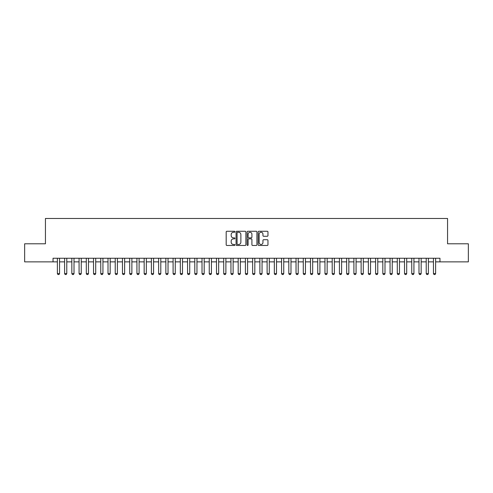<?xml version="1.0" encoding="UTF-8"?>
<svg xmlns="http://www.w3.org/2000/svg" width="493" height="493" viewBox="0 0 493 493"><rect width="100%" height="100%" fill="white"/><g stroke="black" fill="none" stroke-linecap="round" stroke-linejoin="round"><path stroke-width="0.74" d="M234.927 231.759A0.499 0.499 0 0 0 234.434 231.266L226.891 231.266A0.709 0.709 0 0 0 226.182 231.975L226.182 244.75A0.709 0.709 0 0 0 226.891 245.465L234.434 245.465A0.499 0.499 0 0 0 234.927 244.966A0.499 0.499 0 0 0 234.434 244.466L233.454 244.466A2.274 2.274 0 0 1 231.186 242.199L231.186 241.132A2.274 2.274 0 0 1 233.454 238.858L234.434 238.858A0.499 0.499 0 0 0 234.927 238.365A0.499 0.499 0 0 0 234.434 237.866L233.454 237.866A2.274 2.274 0 0 1 231.186 235.592L231.186 234.532A2.274 2.274 0 0 1 233.454 232.258L234.434 232.258A0.499 0.499 0 0 0 234.927 231.759M267.249 236.27A0.709 0.709 0 0 0 267.958 235.562L267.958 231.975A0.709 0.709 0 0 0 267.249 231.266L258.868 231.266A0.709 0.709 0 0 0 258.159 231.975L258.159 244.75A0.709 0.709 0 0 0 258.868 245.465L267.249 245.465A0.709 0.709 0 0 0 267.958 244.75L267.958 240.424A0.709 0.709 0 0 0 267.249 239.715L263.663 239.715A0.709 0.709 0 0 0 262.954 240.424L262.954 242.568A1.898 1.898 0 0 1 261.056 244.466A1.898 1.898 0 0 1 259.152 242.568L259.152 234.157A1.898 1.898 0 0 1 261.056 232.258A1.898 1.898 0 0 1 262.954 234.157L262.954 235.562A0.709 0.709 0 0 0 263.663 236.27L267.249 236.27M53.034 261.869L24.65 261.869L24.65 243.788L45.442 243.788L45.442 218.473L447.558 218.473L447.558 243.788L468.35 243.788L468.35 261.869L439.966 261.869L439.966 258.252L53.034 258.252L53.034 261.869L57.379 261.869M245.878 231.975A0.709 0.709 0 0 0 245.169 231.266L236.794 231.266A0.709 0.709 0 0 0 236.079 231.975L236.079 244.75A0.709 0.709 0 0 0 236.794 245.465L245.169 245.465A0.709 0.709 0 0 0 245.878 244.75L245.878 231.975M247.831 231.266L256.206 231.266A0.709 0.709 0 0 1 256.921 231.975L256.921 244.75A0.709 0.709 0 0 1 256.206 245.465L252.626 245.465A0.709 0.709 0 0 1 251.911 244.75L251.911 239.573A0.709 0.709 0 0 0 251.202 238.858L248.823 238.858A0.709 0.709 0 0 0 248.115 239.573L248.115 244.966A0.499 0.499 0 0 1 247.615 245.465A0.499 0.499 0 0 1 247.122 244.966L247.122 231.975A0.709 0.709 0 0 1 247.831 231.266M59.548 261.869L64.608 261.869M66.777 261.869L71.842 261.869M74.012 261.869L79.071 261.869M81.24 261.869L86.306 261.869M88.475 261.869L93.534 261.869M95.71 261.869L100.769 261.869M102.938 261.869L108.004 261.869M110.173 261.869L115.233 261.869M117.402 261.869L122.467 261.869M124.637 261.869L129.696 261.869M131.871 261.869L136.931 261.869M139.1 261.869L144.166 261.869M146.335 261.869L151.394 261.869M153.563 261.869L158.629 261.869M160.798 261.869L165.858 261.869M168.033 261.869L173.092 261.869M175.261 261.869L180.327 261.869M182.496 261.869L187.556 261.869M189.725 261.869L194.79 261.869M196.96 261.869L202.019 261.869M204.188 261.869L209.254 261.869M211.423 261.869L216.489 261.869M218.658 261.869L223.717 261.869M225.886 261.869L230.952 261.869M233.121 261.869L238.181 261.869M240.35 261.869L245.415 261.869M247.585 261.869L252.65 261.869M254.819 261.869L259.879 261.869M262.048 261.869L267.114 261.869M269.283 261.869L274.342 261.869M276.511 261.869L281.577 261.869M283.746 261.869L288.812 261.869M290.981 261.869L296.04 261.869M298.21 261.869L303.275 261.869M305.444 261.869L310.504 261.869M312.673 261.869L317.738 261.869M319.908 261.869L324.967 261.869M327.142 261.869L332.202 261.869M334.371 261.869L339.437 261.869M341.606 261.869L346.665 261.869M348.834 261.869L353.9 261.869M356.069 261.869L361.129 261.869M363.304 261.869L368.363 261.869M370.533 261.869L375.598 261.869M377.767 261.869L382.827 261.869M384.996 261.869L390.062 261.869M392.231 261.869L397.29 261.869M399.466 261.869L404.525 261.869M406.694 261.869L411.76 261.869M413.929 261.869L418.988 261.869M421.158 261.869L426.223 261.869M428.392 261.869L433.452 261.869M435.621 261.869L439.966 261.869M237.571 232.258A0.499 0.499 0 0 0 237.078 232.758L237.078 243.973A0.499 0.499 0 0 0 237.571 244.466L238.6 244.466A2.274 2.274 0 0 0 240.874 242.199L240.874 234.532A2.274 2.274 0 0 0 238.6 232.258L237.571 232.258M251.911 234.193A1.898 1.898 0 0 0 250.013 232.295A1.898 1.898 0 0 0 248.115 234.193L248.115 237.158A0.709 0.709 0 0 0 248.823 237.866L251.202 237.866A0.709 0.709 0 0 0 251.911 237.158L251.911 234.193M59.548 258.252L59.548 273.584L59.006 274.527L57.921 274.527L57.379 273.584L57.379 258.252M57.379 273.584L59.548 273.584M66.777 258.252L66.777 273.584L66.235 274.527L65.15 274.527L64.608 273.584L64.608 258.252M64.608 273.584L66.777 273.584M74.012 258.252L74.012 273.584L73.469 274.527L72.385 274.527L71.842 273.584L71.842 258.252M71.842 273.584L74.012 273.584M81.24 258.252L81.24 273.584L80.698 274.527L79.613 274.527L79.071 273.584L79.071 258.252M79.071 273.584L81.24 273.584M88.475 258.252L88.475 273.584L87.933 274.527L86.848 274.527L86.306 273.584L86.306 258.252M86.306 273.584L88.475 273.584M95.71 258.252L95.71 273.584L95.167 274.527L94.083 274.527L93.534 273.584L93.534 258.252M93.534 273.584L95.71 273.584M102.938 258.252L102.938 273.584L102.396 274.527L101.311 274.527L100.769 273.584L100.769 258.252M100.769 273.584L102.938 273.584M110.173 258.252L110.173 273.584L109.631 274.527L108.546 274.527L108.004 273.584L108.004 258.252M108.004 273.584L110.173 273.584M117.402 258.252L117.402 273.584L116.859 274.527L115.775 274.527L115.233 273.584L115.233 258.252M115.233 273.584L117.402 273.584M124.637 258.252L124.637 273.584L124.094 274.527L123.01 274.527L122.467 273.584L122.467 258.252M122.467 273.584L124.637 273.584M131.871 258.252L131.871 273.584L131.329 274.527L130.238 274.527L129.696 273.584L129.696 258.252M129.696 273.584L131.871 273.584M139.1 258.252L139.1 273.584L138.558 274.527L137.473 274.527L136.931 273.584L136.931 258.252M136.931 273.584L139.1 273.584M146.335 258.252L146.335 273.584L145.792 274.527L144.708 274.527L144.166 273.584L144.166 258.252M144.166 273.584L146.335 273.584M153.563 258.252L153.563 273.584L153.021 274.527L151.936 274.527L151.394 273.584L151.394 258.252M151.394 273.584L153.563 273.584M160.798 258.252L160.798 273.584L160.256 274.527L159.171 274.527L158.629 273.584L158.629 258.252M158.629 273.584L160.798 273.584M168.033 258.252L168.033 273.584L167.484 274.527L166.4 274.527L165.858 273.584L165.858 258.252M165.858 273.584L168.033 273.584M175.261 258.252L175.261 273.584L174.719 274.527L173.635 274.527L173.092 273.584L173.092 258.252M173.092 273.584L175.261 273.584M182.496 258.252L182.496 273.584L181.954 274.527L180.869 274.527L180.327 273.584L180.327 258.252M180.327 273.584L182.496 273.584M189.725 258.252L189.725 273.584L189.183 274.527L188.098 274.527L187.556 273.584L187.556 258.252M187.556 273.584L189.725 273.584M196.96 258.252L196.96 273.584L196.417 274.527L195.333 274.527L194.79 273.584L194.79 258.252M194.79 273.584L196.96 273.584M204.188 258.252L204.188 273.584L203.646 274.527L202.561 274.527L202.019 273.584L202.019 258.252M202.019 273.584L204.188 273.584M211.423 258.252L211.423 273.584L210.881 274.527L209.796 274.527L209.254 273.584L209.254 258.252M209.254 273.584L211.423 273.584M218.658 258.252L218.658 273.584L218.116 274.527L217.031 274.527L216.489 273.584L216.489 258.252M216.489 273.584L218.658 273.584M225.886 258.252L225.886 273.584L225.344 274.527L224.26 274.527L223.717 273.584L223.717 258.252M223.717 273.584L225.886 273.584M233.121 258.252L233.121 273.584L232.579 274.527L231.494 274.527L230.952 273.584L230.952 258.252M230.952 273.584L233.121 273.584M240.35 258.252L240.35 273.584L239.808 274.527L238.723 274.527L238.181 273.584L238.181 258.252M238.181 273.584L240.35 273.584M247.585 258.252L247.585 273.584L247.042 274.527L245.958 274.527L245.415 273.584L245.415 258.252M245.415 273.584L247.585 273.584M254.819 258.252L254.819 273.584L254.277 274.527L253.192 274.527L252.65 273.584L252.65 258.252M252.65 273.584L254.819 273.584M262.048 258.252L262.048 273.584L261.506 274.527L260.421 274.527L259.879 273.584L259.879 258.252M259.879 273.584L262.048 273.584M269.283 258.252L269.283 273.584L268.74 274.527L267.656 274.527L267.114 273.584L267.114 258.252M267.114 273.584L269.283 273.584M276.511 258.252L276.511 273.584L275.969 274.527L274.884 274.527L274.342 273.584L274.342 258.252M274.342 273.584L276.511 273.584M283.746 258.252L283.746 273.584L283.204 274.527L282.119 274.527L281.577 273.584L281.577 258.252M281.577 273.584L283.746 273.584M290.981 258.252L290.981 273.584L290.439 274.527L289.354 274.527L288.812 273.584L288.812 258.252M288.812 273.584L290.981 273.584M298.21 258.252L298.21 273.584L297.667 274.527L296.583 274.527L296.04 273.584L296.04 258.252M296.04 273.584L298.21 273.584M305.444 258.252L305.444 273.584L304.902 274.527L303.817 274.527L303.275 273.584L303.275 258.252M303.275 273.584L305.444 273.584M312.673 258.252L312.673 273.584L312.131 274.527L311.046 274.527L310.504 273.584L310.504 258.252M310.504 273.584L312.673 273.584M319.908 258.252L319.908 273.584L319.365 274.527L318.281 274.527L317.738 273.584L317.738 258.252M317.738 273.584L319.908 273.584M327.142 258.252L327.142 273.584L326.6 274.527L325.516 274.527L324.967 273.584L324.967 258.252M324.967 273.584L327.142 273.584M334.371 258.252L334.371 273.584L333.829 274.527L332.744 274.527L332.202 273.584L332.202 258.252M332.202 273.584L334.371 273.584M341.606 258.252L341.606 273.584L341.064 274.527L339.979 274.527L339.437 273.584L339.437 258.252M339.437 273.584L341.606 273.584M348.834 258.252L348.834 273.584L348.292 274.527L347.208 274.527L346.665 273.584L346.665 258.252M346.665 273.584L348.834 273.584M356.069 258.252L356.069 273.584L355.527 274.527L354.442 274.527L353.9 273.584L353.9 258.252M353.9 273.584L356.069 273.584M363.304 258.252L363.304 273.584L362.762 274.527L361.671 274.527L361.129 273.584L361.129 258.252M361.129 273.584L363.304 273.584M370.533 258.252L370.533 273.584L369.99 274.527L368.906 274.527L368.363 273.584L368.363 258.252M368.363 273.584L370.533 273.584M377.767 258.252L377.767 273.584L377.225 274.527L376.141 274.527L375.598 273.584L375.598 258.252M375.598 273.584L377.767 273.584M384.996 258.252L384.996 273.584L384.454 274.527L383.369 274.527L382.827 273.584L382.827 258.252M382.827 273.584L384.996 273.584M392.231 258.252L392.231 273.584L391.688 274.527L390.604 274.527L390.062 273.584L390.062 258.252M390.062 273.584L392.231 273.584M399.466 258.252L399.466 273.584L398.917 274.527L397.833 274.527L397.29 273.584L397.29 258.252M397.29 273.584L399.466 273.584M406.694 258.252L406.694 273.584L406.152 274.527L405.067 274.527L404.525 273.584L404.525 258.252M404.525 273.584L406.694 273.584M413.929 258.252L413.929 273.584L413.387 274.527L412.302 274.527L411.76 273.584L411.76 258.252M411.76 273.584L413.929 273.584M421.158 258.252L421.158 273.584L420.615 274.527L419.531 274.527L418.988 273.584L418.988 258.252M418.988 273.584L421.158 273.584M428.392 258.252L428.392 273.584L427.85 274.527L426.765 274.527L426.223 273.584L426.223 258.252M426.223 273.584L428.392 273.584M435.621 258.252L435.621 273.584L435.079 274.527L433.994 274.527L433.452 273.584L433.452 258.252M433.452 273.584L435.621 273.584"/></g></svg>
